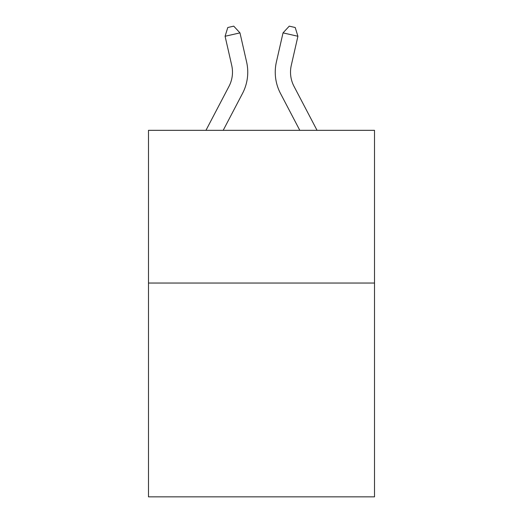 <?xml version="1.0" encoding="UTF-8"?>
<svg xmlns="http://www.w3.org/2000/svg" width="523" height="523" viewBox="0 0 523 523"><rect width="100%" height="100%" fill="white"/><g stroke="black" fill="none" stroke-linecap="round" stroke-linejoin="round"><path stroke-width="0.78" d="M374.514 283.041L374.514 496.85L148.486 496.85L148.486 130.325L374.514 130.325L374.514 283.041L148.486 283.041M205.957 130.325L228.996 86.341A30.543 30.543 0 0 0 231.722 65.382L225.086 36.27L239.972 32.877L246.608 61.989A45.815 45.815 0 0 1 242.522 93.427L223.197 130.325M317.043 130.325L294.004 86.341A30.543 30.543 0 0 1 291.278 65.382L297.914 36.27L283.028 32.877L276.392 61.989A45.815 45.815 0 0 0 280.478 93.427L299.803 130.325M283.028 32.877L276.392 61.989L283.028 32.877L276.392 61.989L283.028 32.877L276.392 61.989L283.028 32.877L289.258 26.15L295.214 27.51L297.914 36.27M294.004 86.341A30.543 30.543 0 0 1 291.278 65.382A30.543 30.543 0 0 0 294.004 86.341A30.543 30.543 0 0 1 291.278 65.382A30.543 30.543 0 0 0 294.004 86.341A30.543 30.543 0 0 1 291.278 65.382M228.996 86.341A30.543 30.543 0 0 0 231.722 65.382A30.543 30.543 0 0 1 228.996 86.341M225.086 36.27L227.786 27.51L233.742 26.15L239.972 32.877"/></g></svg>
